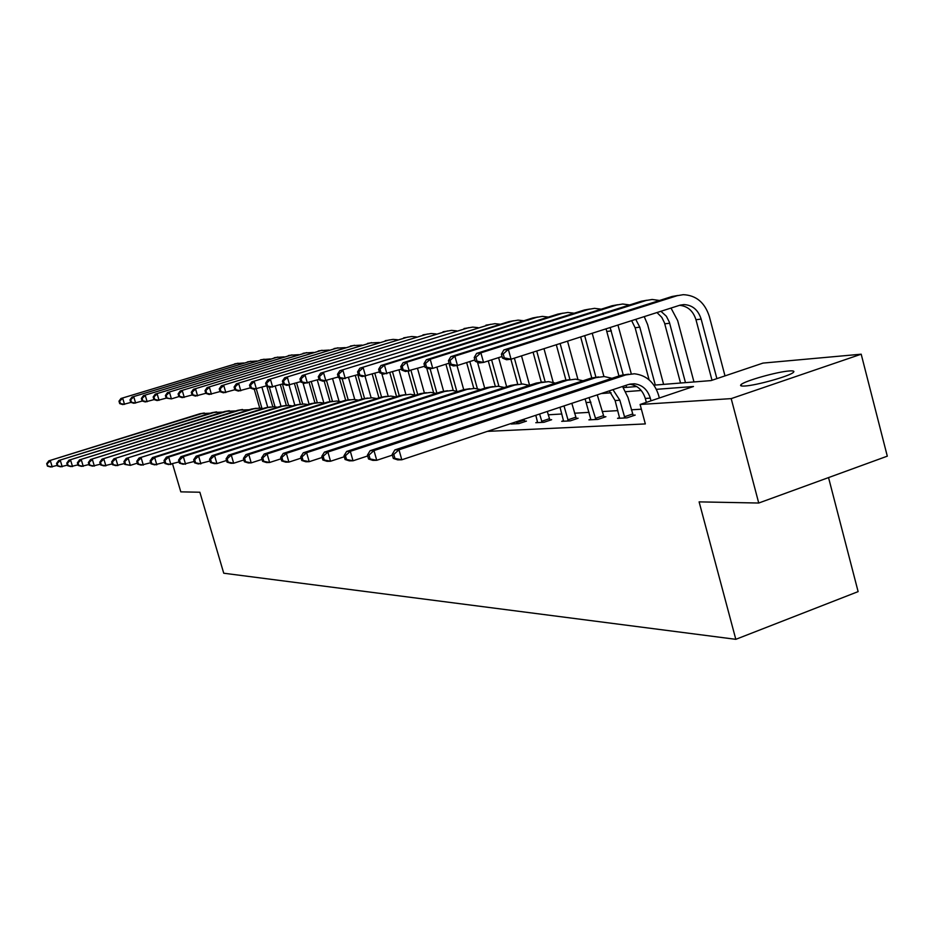 <?xml version="1.0" encoding="UTF-8"?>
<svg xmlns="http://www.w3.org/2000/svg" width="934" height="934" viewBox="0 0 934 934"><rect width="100%" height="100%" fill="white"/><g stroke="black" fill="none" stroke-linecap="round" stroke-linejoin="round"><path stroke-width="1.4" d="M744.958 386.011C740.989 386.267 739.716 385.777 741.141 384.528C744.888 380.874 777.111 371.767 789.172 370.973C793.491 370.635 794.857 371.148 793.235 372.503C789.195 376.239 756.412 385.403 744.958 386.011M828.54 477.589L858.124 591.619L735.817 639.323L223.74 573.219L199.864 492.23L180.811 491.856L172.568 463.988M653.905 385.158L711.078 380.582L762.996 363.092L861.195 354.196L731.194 398.62L640.105 404.48L693.483 386.501L656.38 389.338M731.194 398.62L758.735 503.029L887.3 456.166L861.195 354.196M619.604 417.65L617.526 418.35L627.018 417.848L635.178 415.081L633.019 415.198M563.564 420.709L561.696 421.327L570.265 420.872L578.099 418.245L576.15 418.35M512.824 423.464L511.12 424.024L518.907 423.616L526.437 421.106L524.674 421.199M641.378 409.197L631.326 409.804M617.829 410.621L602.196 411.555M589.12 412.349L574.527 413.225M561.848 413.984L548.2 414.813M535.882 415.548L534.797 415.618M487.326 431.38L645.336 423.919L640.105 404.48M537.575 422.121L535.801 422.717L543.962 422.273L551.644 419.705L549.787 419.81M590.872 419.214L588.899 419.88L597.912 419.401L605.909 416.704L603.866 416.821M758.735 503.029L699.111 501.873L735.817 639.323M623.387 387.61L636.684 386.548M641.226 390.494L625.815 391.673M611.128 392.805L601.216 393.553M57.172 465.412L50.669 466.988L47.447 466.113L48.066 466.101L46.7 463.649L47.447 466.113M46.7 463.649L48.801 460.847L199.829 413.762L204.312 413.003M48.801 460.847L201.756 413.587L210.348 413.178M47.319 463.638L50.366 460.801L52.234 466.953L48.066 466.101M261.917 387.248L267.708 407.224M259.722 408.053L254.258 389.221M261.917 408.275L256.313 388.976M130.982 402.391L122.774 404.574L119.704 403.616L120.393 403.535L119.669 401.095L118.98 401.176L119.704 403.616M118.98 401.176L120.965 398.491L237.995 363.198M120.965 398.491L236.676 363.536L243.844 362.976M119.669 401.095L122.704 398.269L124.526 404.375L120.393 403.535M67.388 465.132L60.582 466.79L57.324 465.891L57.966 465.879L57.207 463.369L56.565 463.392L57.324 465.891M56.565 463.392L58.69 460.532L212.041 412.653L216.618 411.871M58.69 460.532L214.038 412.466L222.852 412.069M57.207 463.369L60.313 460.485L62.204 466.755L57.966 465.879M77.977 464.84L70.856 466.58L67.552 465.669L68.217 465.657L67.446 463.101L66.781 463.124L67.552 465.669M66.781 463.124L68.929 460.205L224.697 411.497L229.355 410.703M68.929 460.205L226.764 411.31L235.8 410.925M67.446 463.101L70.61 460.158L72.537 466.545L68.217 465.657M275.261 386.256L281.017 406.173M272.798 406.734L266.879 386.302M275.016 406.815L269.319 387.143M142.33 401.025L133.831 403.29L130.713 402.309L131.437 402.227L130.69 399.74L129.978 399.834L130.713 402.309M129.978 399.834L131.986 397.09L250.802 361.224M131.986 397.09L249.483 361.563L256.827 361.003M130.69 399.74L133.784 396.857L135.628 403.079L131.437 402.227M289.038 385.158L294.817 405.193M286.341 405.449L280.34 384.68M288.594 405.391L282.43 384.026M154.087 399.6L145.272 401.947L142.12 400.955L142.867 400.861L142.108 398.339L141.373 398.433L142.12 400.955M141.373 398.433L143.392 395.642L264.053 359.181M143.392 395.642L262.746 359.52L270.276 358.96M142.108 398.339L145.26 395.409L147.14 401.725L142.867 400.861M88.952 464.525L81.503 466.358L78.152 465.436L78.841 465.412L78.059 462.82L77.37 462.832L78.152 465.436M77.37 462.832L79.553 459.878L237.796 410.306L242.548 409.501M79.553 459.878L239.933 410.108L249.203 409.746M78.059 462.82L81.293 459.82L83.243 466.323L78.841 465.412M302.966 382.823L309.119 404.212M123.942 461.594L124.782 464.396L125.588 464.385L124.747 461.571L123.942 461.594L126.23 458.396L295.214 405.064L300.386 404.2L294.455 383.582M302.674 403.978L296.615 382.905M166.275 398.118L157.122 400.569L153.935 399.554L154.705 399.46L153.947 396.88L153.176 396.973L153.935 399.554M153.176 396.973L155.219 394.136L277.783 357.068M155.219 394.136L276.464 357.407L284.193 356.858M153.947 396.88L157.157 393.891L159.06 400.336L154.705 399.46M100.358 464.198L92.548 466.136L89.15 465.19L89.874 465.167L89.08 462.528L88.356 462.54L89.15 465.19M88.356 462.54L90.563 459.528L251.363 409.069L256.22 408.251M90.563 459.528L253.593 408.858L259.769 408.053L263.108 408.52M89.08 462.528L92.373 459.47L94.357 466.089L89.874 465.167M317.256 379.916L323.888 403.079M314.921 402.834L309.072 382.473M317.291 402.612L311.314 381.772M192.089 394.977L182.165 397.639L178.896 396.576L179.725 396.483L178.943 393.809L178.114 393.914L178.896 396.576L171.424 398.888L166.182 398.094L166.988 398.001L166.217 395.374L165.411 395.467L166.182 398.094M165.411 395.467L167.478 392.584L292.003 354.873M167.478 392.584L290.684 355.224L298.623 354.675M166.217 395.374L169.486 392.338L171.424 398.888L166.988 398.001M112.197 463.871L104.013 465.891L100.58 464.934L101.327 464.922L100.51 462.213L99.763 462.237L100.58 464.934M99.763 462.237L102.004 459.166L265.443 407.784L270.393 406.955M102.004 459.166L267.743 407.574L274.024 406.745L277.515 407.247M100.51 462.213L103.872 459.108L105.892 465.856L101.327 464.922M332.597 378.749L339.03 401.246M330.006 401.503L324.156 381.049M332.457 401.246L326.573 380.64M178.114 393.914L180.204 390.972L306.749 352.608M180.204 390.972L305.441 352.947L313.579 352.41M178.943 393.809L182.293 390.716L184.255 397.394L179.725 396.483M124.514 463.509L115.933 465.646L112.442 464.677L113.224 464.653L112.395 461.898L111.625 461.921L112.442 464.677M111.625 461.921L113.878 458.792L280.048 406.453L285.103 405.601M113.878 458.792L282.442 406.232L288.828 405.391L292.482 405.928M112.395 461.898L115.828 458.722L117.882 465.611L113.224 464.653M348.522 377.569L354.757 399.472M345.685 400.231L339.322 377.943M348.184 399.787L342.241 378.935M205.795 393.307L195.404 396.086L192.1 395.012L192.964 394.907L192.159 392.187L191.295 392.292L192.1 395.012M191.295 392.292L193.408 389.303L322.043 350.25M193.408 389.303L320.736 350.589L329.107 350.063M192.159 392.187L195.58 389.023L197.576 395.841L192.964 394.907M137.321 463.147L130.34 465.354L124.782 464.396M126.23 458.396L297.701 404.842L304.192 403.99L308.022 404.562M124.747 461.571L128.25 458.337L130.34 465.354L125.588 464.385M365.031 376.274L371.125 397.756M361.983 399.028L355.282 375.445M364.529 398.363L357.792 374.662M220.039 391.556L209.158 394.487L205.807 393.377L206.706 393.272L205.9 390.494L205.001 390.61L205.807 393.377M205.001 390.61L207.138 387.563L337.921 347.798M207.138 387.563L336.625 348.148L345.218 347.623M205.9 390.494L209.391 387.271L211.423 394.218L206.706 393.272M150.666 462.75L141.197 465.132L137.613 464.116L138.454 464.093L137.602 461.233L136.761 461.256L137.613 464.116M136.761 461.256L139.073 457.999L310.975 403.628L316.264 402.752M139.073 457.999L313.555 403.395L320.152 402.531L324.168 403.149M137.602 461.233L141.186 457.929L143.311 465.085L138.454 464.093M381.784 373.53L388.17 396.109M378.935 397.837L372.222 374.125M381.539 397.02L374.826 373.308M234.866 389.735L223.471 392.817L220.074 391.685L221.008 391.568L220.179 388.742L219.245 388.859L220.074 391.685M219.245 388.859L221.405 385.754L354.418 345.265M221.405 385.754L353.122 345.603L361.96 345.101M220.179 388.742L223.751 385.45L225.818 392.537L221.008 391.568M164.559 462.342L154.612 464.852L150.981 463.813L151.857 463.801L150.981 460.871L150.105 460.894L150.981 463.813M150.105 460.894L152.452 457.567L327.367 402.134L332.773 401.235M152.452 457.567L154.647 457.497L330.052 401.889L336.765 401.013L340.98 401.678M150.981 460.871L154.647 457.497L156.819 464.817L151.857 463.801M179.059 461.921L168.587 464.572L164.909 463.509L165.82 463.486L164.933 460.497L164.022 460.52L164.909 463.509M164.022 460.52L166.392 457.135L344.424 400.581L349.958 399.67M166.392 457.135L168.68 457.053L347.226 400.324L354.044 399.425L358.469 400.149M164.933 460.497L168.68 457.053L170.887 464.525L165.82 463.486M194.19 461.466L183.169 464.268L179.433 463.182L180.379 463.159L179.48 460.112L178.534 460.135L179.433 463.182M178.534 460.135L180.927 456.668L362.194 398.958L367.856 398.024M180.927 456.668L183.321 456.598L365.112 398.69L372.047 397.779L376.682 398.549M179.48 460.112L183.321 456.598L185.562 464.221L180.379 463.159M209.998 460.987L198.393 463.964L194.599 462.844L195.591 462.82L194.669 459.703L193.677 459.738L194.599 462.844M193.677 459.738L196.105 456.189L380.71 397.265L386.513 396.32M196.105 456.189L198.603 456.107L383.757 396.997L390.821 396.063L395.689 396.903M194.669 459.703L198.603 456.107L200.892 463.906L195.591 462.82M226.542 460.485L216.91 463.579L214.295 463.638L210.442 462.493L211.481 462.47L210.547 459.283L209.508 459.318L210.442 462.493M209.508 459.318L211.96 455.687L400.044 395.502L405.986 394.533M211.96 455.687L214.575 455.605L403.219 395.222L410.411 394.265L415.525 395.175M210.547 459.283L214.575 455.605L216.91 463.579L211.481 462.47M243.856 459.948L233.663 463.241L230.931 463.287L227.02 462.132L228.118 462.096L227.16 458.839L226.075 458.874L227.02 462.132M226.075 458.874L228.55 455.162L420.23 393.669L426.324 392.677M228.55 455.162L231.282 455.08L423.546 393.366L430.866 392.397L436.236 393.377M227.16 458.839L231.282 455.08L233.663 463.241L228.118 462.096M262.01 459.376L251.211 462.879L248.339 462.937L244.381 461.746L245.525 461.711L244.545 458.372L243.412 458.407L244.381 461.746M243.412 458.407L245.922 454.613L441.327 391.743L447.573 390.739M245.922 454.613L248.783 454.531L444.794 391.428L452.254 390.435L457.905 391.498M244.545 458.372L248.783 454.531L251.211 462.879L245.525 461.711M281.052 458.781L269.611 462.493L266.599 462.563L262.582 461.338L263.773 461.314L262.781 457.893L261.59 457.929L262.582 461.338M261.59 457.929L264.124 454.041L463.404 389.723L469.825 388.696M264.124 454.041L267.124 453.947L467.035 389.396L474.635 388.392L480.578 389.548M262.781 457.893L267.124 453.947L269.611 462.493L263.773 461.314M517.144 423.709L516.397 421.724M512.766 422.927L512.859 423.931M523.927 419.226L524.873 421.631M301.063 458.139L288.91 462.096L285.757 462.167L281.671 460.917L282.932 460.882L281.916 457.38L280.667 457.415L281.671 460.917M280.667 457.415L283.224 453.434L486.532 387.622L493.129 386.571M283.224 453.434L286.376 453.34L490.338 387.271L498.091 386.244L504.348 387.493M281.916 457.38L286.376 453.34L288.91 462.096L282.932 460.882M516.654 422.658L524.184 420.16M542.117 422.378L539.607 414.019M537.622 422.612L535.812 415.28M547.289 411.462L549.998 420.253M322.113 457.462L309.201 461.688L305.873 461.758L301.74 460.462L303.06 460.439L302.021 456.843L300.701 456.878L301.74 460.462M300.701 456.878L303.293 452.803L510.781 385.403L517.564 384.329M303.293 452.803L306.609 452.698L514.786 385.041L522.678 383.991L529.274 385.357M302.021 456.843L306.609 452.698L309.201 461.688L303.06 460.439M541.603 421.304L549.285 418.747M398.981 369.911L405.916 394.545M396.565 396.623L389.84 372.794M399.262 395.759L392.549 371.942M250.3 387.844L238.357 391.077L234.913 389.922L235.893 389.805L235.041 386.909L234.072 387.026L234.913 389.922M234.072 387.026L236.255 383.862L371.569 342.615M236.255 383.862L370.284 342.965L379.379 342.474M235.041 386.909L238.695 383.559L240.797 390.786L235.893 389.805M417.533 368.486L424.351 392.794M414.789 394.965L408.111 371.242M417.72 394.475L410.995 370.553M266.4 385.859L253.85 389.268L250.37 388.077L251.386 387.96L250.534 385.006L249.518 385.135L250.37 388.077M249.518 385.135L251.725 381.901L389.408 339.871M251.725 381.901L388.147 340.221L393.074 339.381L397.499 339.743M250.534 385.006L254.258 381.586L256.395 388.964L251.386 387.96M436.867 367.062L443.603 391.148M433.609 392.712L426.675 367.961M436.925 393.156L430.072 368.673M283.189 383.792L270.008 387.377L266.482 386.162L267.544 386.046L266.669 383.022L265.618 383.15L266.482 386.162M265.618 383.15L267.836 379.858L407.995 337.011M267.836 379.858L406.745 337.349L411.754 336.497L416.377 336.894M266.669 383.022L270.486 379.531L272.67 387.061L267.544 386.046M456.995 365.533L463.708 389.63M453.27 390.517L445.927 364.19M456.773 391.159L448.985 363.221M300.725 381.632L286.866 385.403L283.294 384.166L284.403 384.037L283.516 380.955L282.407 381.095L283.294 384.166M282.407 381.095L284.66 377.733L427.363 334.033M284.66 377.733L426.126 334.372L431.216 333.508L436.05 333.928M283.516 380.955L287.415 377.383L289.633 385.088L284.403 384.037M477.507 362.229L484.711 388.205M473.807 388.369L466.638 362.567M477.367 388.707L469.825 361.551M319.054 379.367L304.472 383.349L300.853 382.076L302.009 381.948L301.098 378.795L299.954 378.935L300.853 382.076M299.954 378.935L302.219 375.503L447.561 330.916M302.219 375.503L446.347 331.255L451.531 330.379L456.586 330.846M301.098 378.795L305.103 375.141L307.356 383.01L302.009 381.948M498.616 357.629L506.648 386.746M495.289 386.291L488.272 360.921M498.919 386.302L491.611 359.859M338.225 376.986L322.86 381.2L319.206 379.893L320.409 379.753L319.486 376.53L318.284 376.682L319.206 379.893M318.284 376.682L320.572 373.18L468.658 327.671M320.572 373.18L467.455 328.009L472.732 327.11L478.021 327.624M319.486 376.53L323.584 372.794L325.884 380.85L320.409 379.753M521.511 355.877L529.578 385.263M517.775 384.294L510.875 359.24M521.476 383.967L514.377 358.154M358.306 374.499L342.113 378.959L338.4 377.616L339.661 377.464L338.727 374.172L337.466 374.324L338.4 377.616M337.466 374.324L339.766 370.74L490.7 324.273M339.766 370.74L489.521 324.612L494.903 323.689L500.426 324.261M338.727 374.172L342.93 370.343L345.276 378.585L339.661 377.464M543.985 348.686L553.197 382.38M541.265 382.064L533.069 352.176M545.129 381.714L536.723 351.009M379.356 371.884L362.264 376.6L358.516 375.223L359.835 375.071L358.878 371.685L357.559 371.849L358.516 375.223M357.559 371.849L359.882 368.194L508.843 321.635L513.758 320.736M359.882 368.194L512.614 321.051L518.09 320.117L523.869 320.747M358.878 371.685L363.186 367.774L365.579 376.215L359.835 375.071M567.533 341.155L577.924 379.379M565.887 379.904L556.302 344.739M569.927 379.519L560.12 343.525M401.457 369.128L383.395 374.125L379.601 372.713L380.979 372.549L380.01 369.093L378.62 369.269L379.601 372.713M378.62 369.269L380.967 365.521L532.835 317.934L537.902 317.011M380.967 365.521L384.434 365.077L536.793 317.327L542.362 316.381L548.433 317.07M380.01 369.093L384.434 365.077L386.886 373.728L380.979 372.549M592.226 333.251L603.924 376.519M591.759 377.896L580.656 336.952M595.88 377.056L584.672 335.668M424.69 366.233L405.578 371.534L401.737 370.086L403.184 369.911L402.192 366.362L400.733 366.548L401.737 370.086M400.733 366.548L403.091 362.707L557.995 314.069L563.214 313.123M403.091 362.707L406.745 362.252L562.14 313.427L567.825 312.458L574.177 313.217M402.192 366.362L406.745 362.252L409.244 371.113L403.184 369.911M568.327 420.977L563.996 405.916M563.611 421.234L560.003 407.247M571.83 403.313L576.371 418.829M344.284 456.738L330.543 461.244L327.04 461.314L322.849 459.995L324.238 459.972L323.176 456.282L321.786 456.317L322.849 459.995M321.786 456.317L324.402 452.138L536.244 383.08L543.226 381.983M324.402 452.138L327.892 452.033L540.447 382.707L548.503 381.632L555.45 383.115M323.176 456.282L327.892 452.033L330.543 461.244L324.238 459.972M567.802 419.88L575.636 417.253M617.946 325.032L631.279 373.81M634.384 385.368L634.746 386.699M618.962 375.993L606.049 328.838M626.586 387.353L626.037 385.31M623.188 374.732L610.147 327.519M449.137 363.174L432.746 368.37L428.893 368.813L424.993 367.319L426.523 367.132L425.507 363.501L423.978 363.688L424.993 367.319M423.978 363.688L426.359 359.753L584.392 309.995L589.774 309.037M426.359 359.753L430.2 359.275L588.747 309.329L594.538 308.348L601.216 309.177M425.507 363.501L430.2 359.275L432.746 368.37L426.523 367.132M595.88 419.506L589.062 397.592M590.918 419.775L585.093 398.911M597.258 394.872L604.1 417.311M367.669 455.967L353.017 460.789L349.339 460.859L345.078 459.505L346.549 459.47L345.463 455.687L344.004 455.722L345.078 459.505M344.004 455.722L346.642 451.437L563.015 380.64L570.207 379.519M346.642 451.437L350.32 451.32L567.428 380.243L575.648 379.146L582.979 380.768M345.463 455.687L350.32 451.32L353.017 460.789L346.549 459.47M595.343 418.385L603.317 415.7M644.238 316.614L647.636 324.623L663.607 384.388M649.095 379.846L635.132 327.764L631.641 320.642M655.294 385.053L639.778 327.145L635.739 319.335M474.892 359.94L457.473 365.474L453.422 365.953L449.476 364.4L451.087 364.213L450.048 360.477L448.437 360.676L449.476 364.4M448.437 360.676L450.83 356.66L612.132 305.733L617.689 304.741M450.83 356.66L454.87 356.146L616.709 305.021L622.616 304.017L629.621 304.939M450.048 360.477L454.87 356.146L457.473 365.474L451.087 364.213M624.869 417.965L619.837 400.219L612.961 389.653M619.651 418.234L615.109 400.546L609.272 390.879M622.546 386.478L627.998 397.487L633.275 415.723M392.373 455.127L376.741 460.299L372.853 460.38L368.533 458.979L370.086 458.944L368.977 455.056L367.424 455.103L368.533 458.979M367.424 455.103L370.097 450.69L591.187 378.072L598.601 376.927M370.097 450.69L373.974 450.573L595.834 377.651L604.228 376.53L611.968 378.305M368.977 455.056L373.974 450.573L376.741 460.299L370.086 458.944M624.321 416.809L632.47 414.054M671.009 308.057L677.675 320.631L693.962 381.948M680.536 383.022L664.483 322.86L661.809 317.373L656.976 312.54M685.474 382.636L669.351 322.137L666.362 316.241L660.933 311.279M502.072 356.519L483.543 362.427L479.27 362.929L475.278 361.341L476.982 361.131L475.92 357.302L474.215 357.512L475.278 361.341M474.215 357.512L476.62 353.391L641.308 301.238L647.052 300.223M476.62 353.391L480.882 352.842L646.13 300.491L652.154 299.464L659.521 300.479M475.92 357.302L480.882 352.842L483.543 362.427L476.982 361.131M651.01 400.803L650.286 398.118C647.566 389.56 642.218 384.785 634.279 383.781L628.372 384.539L401.807 459.785L397.697 459.867L393.307 458.431L394.942 458.396L393.809 454.403L392.175 454.438L393.307 458.431M646.351 402.379L645.301 398.456C642.615 390.038 637.373 385.275 629.551 384.201M392.175 454.438L394.872 449.908L398.97 449.779L625.78 374.919L634.349 373.775C646.398 375.188 654.489 382.368 658.622 395.316L659.334 398.001M394.872 449.908L620.876 375.363L628.524 374.195M393.809 454.403L398.97 449.779L401.807 459.785L394.942 458.396M501.418 354.173L502.504 358.096L504.302 357.885L503.216 353.951L501.418 354.173L503.835 349.935L508.341 349.363L677.127 295.716L683.279 294.677C696.122 295.272 704.808 302.523 709.315 316.428L724.994 375.888M712 380.266L695.982 319.743C693.168 310.917 687.693 306.107 679.555 305.325M716.88 378.62L701.142 319.066C698.165 309.866 692.433 305.044 683.945 304.577L679.66 305.29L511.05 359.216L506.543 359.742L502.504 358.096M503.835 349.935L672.048 296.498L677.991 295.459M503.216 353.951L508.341 349.363L511.05 359.216L504.302 357.885M199.829 413.762L201.756 413.587M234.667 363.851L236.676 363.536M212.041 412.653L214.038 412.466M224.697 411.497L226.764 411.31M247.405 361.89L249.483 361.563M260.586 359.859L262.746 359.52M237.796 410.306L239.933 410.108M274.234 357.757L276.464 357.407M251.363 409.069L253.593 408.858M288.373 355.574L290.684 355.224M265.443 407.784L267.743 407.574M303.036 353.321L305.441 352.947M280.048 406.453L282.442 406.232M318.249 350.974L320.736 350.589M295.214 405.064L297.701 404.842M334.033 348.545L336.625 348.148M310.975 403.628L313.555 403.395M350.437 346.024L353.122 345.603M327.367 402.134L330.052 401.889M344.424 400.581L347.226 400.324M362.194 398.958L365.112 398.69M380.71 397.265L383.757 396.997M400.044 395.502L403.219 395.222M420.23 393.669L423.546 393.366M441.327 391.743L444.794 391.428M463.404 389.723L467.035 389.396M486.532 387.622L490.338 387.271M510.781 385.403L514.786 385.041M367.494 343.397L370.284 342.965M385.24 340.665L388.147 340.221M403.71 337.816L406.745 337.349M422.962 334.851L426.126 334.372M443.043 331.757L446.347 331.255M464.011 328.534L467.455 328.009M485.925 325.16L489.521 324.612M508.843 321.635L512.614 321.051M532.835 317.934L536.793 317.327M557.995 314.069L562.14 313.427M536.244 383.08L540.447 382.707M606.948 331.465L611.373 330.881M584.392 309.995L588.747 309.329M586.459 402.531L590.953 402.227M563.015 380.64L567.428 380.243M635.132 327.764L639.778 327.145M612.132 305.733L616.709 305.021M615.109 400.546L619.837 400.219M591.187 378.072L595.834 377.651M664.774 323.853L669.666 323.211M641.308 301.238L646.13 300.491M645.301 398.456L650.286 398.118M620.876 375.363L625.78 374.919M695.982 319.743L701.142 319.066M672.048 296.498L677.127 295.716M741.141 384.528L741.514 385.976M629.75 384.154L634.279 383.781M680.244 305.114L683.945 304.577"/></g></svg>
